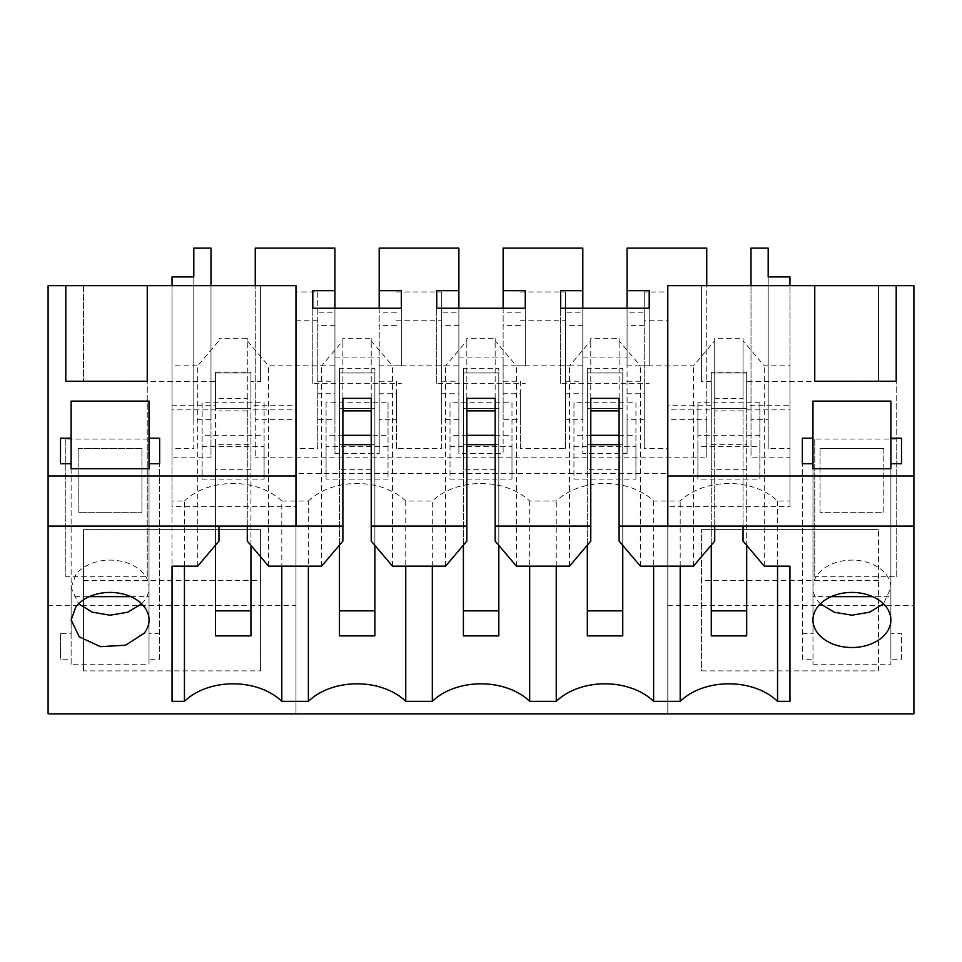 <?xml version="1.0" encoding="UTF-8"?>
<svg xmlns="http://www.w3.org/2000/svg" width="962" height="962" viewBox="0 0 962 962"><rect width="100%" height="100%" fill="white"/><g stroke="black" fill="none" stroke-linecap="round" stroke-linejoin="round"><path stroke-width="0.72" stroke-dasharray="4.81 3.61" d="M141.618 603.823L144.252 600.877A38.949 27.549 180 0 0 149.026 587.674A38.949 27.549 180 0 0 119.709 560.978A38.949 27.549 180 0 0 75.89 574.458L71.116 587.674L71.116 664.237L149.026 664.237L149.026 463.72L149.026 633.693L149.026 596.632L130.76 596.632M71.116 468.734L71.116 587.674L78.511 603.823M149.026 468.734L149.026 664.237M71.116 664.237L71.116 659.235L60.498 659.235L60.498 633.693L71.116 633.693L71.116 596.632L89.37 596.632M71.116 633.693L71.116 659.235M159.644 659.235L159.644 463.72L159.644 659.235L149.026 659.235M159.644 633.693L149.026 633.693M172.042 276.924L172.042 285.666L295.971 285.666L295.971 409.86L250.938 409.86L250.938 381.457L260.57 381.457L260.57 285.666L83.514 285.666L83.514 381.457L83.514 285.666L48.1 285.666L48.1 713.864L295.971 713.864L295.971 473.46L667.796 473.46L667.796 506.601L789.958 506.601L789.958 457.178L751.009 457.178L751.009 419.648L768.193 419.648L768.193 448.448L789.958 448.448L789.958 457.178M295.971 713.864L48.1 713.864L48.1 605.675L48.1 713.864L295.971 713.864L295.971 473.46M218.963 541.089L218.963 526.07M197.715 566.137L197.715 365.825L218.963 340.776M172.042 365.825L172.042 566.137L172.042 365.825L197.715 365.825M184.439 566.137L184.439 501.034L172.042 501.034M184.439 501.034A60.197 42.568 180 0 1 281.806 501.034L281.806 566.137M281.806 501.034L308.381 501.034L308.381 566.137M60.498 633.693L60.498 659.235M83.514 381.457L215.524 381.457L215.524 409.86L172.042 409.86L172.042 285.666L295.971 285.666L295.971 526.07M260.57 381.457L260.57 285.666L295.971 285.666L295.971 291.955L317.749 291.955L317.749 448.448L295.971 448.448L295.971 419.648L255.255 419.648L255.255 457.178L255.255 285.666L255.255 405.218L250.938 405.218L250.938 381.457M147.246 576.743L147.246 381.241L147.246 439.033L65.801 439.033L65.801 576.743L147.246 576.743L147.246 439.033M65.801 439.033L65.801 576.743M71.116 401.13L71.116 596.632M149.026 401.13L149.026 596.632M48.1 605.675L295.971 605.675M172.042 409.86L172.042 506.601L295.971 506.601M83.514 670.875L83.514 529.605L260.57 529.605L260.57 670.875L260.57 529.605L83.514 529.605L83.514 670.875L260.57 670.875M78.199 448.557L141.943 448.557L141.943 512.289L141.943 448.557L78.199 448.557L78.199 512.289L141.943 512.289L78.199 512.289L78.199 448.557M247.282 526.07L247.282 398.364L218.963 398.364M308.381 501.034A60.197 42.568 180 0 1 405.748 501.034L432.323 501.034A60.197 42.568 180 0 1 529.677 501.034L556.252 501.034A60.197 42.568 180 0 1 653.619 501.034L680.194 501.034A60.197 42.568 180 0 1 777.561 501.034L789.958 501.034L789.958 365.825L764.285 365.825L743.037 340.776L743.037 338.275L714.718 338.275L714.718 340.776L693.47 365.825L640.355 365.825L619.107 340.776L619.107 338.275L590.776 338.275L590.776 340.776L569.528 365.825L516.414 365.825L495.165 340.776L495.165 338.275L466.835 338.275L466.835 340.776L445.586 365.825L392.472 365.825L371.224 340.776L371.224 338.275L342.893 338.275L342.893 340.776L321.645 365.825L268.53 365.825L247.282 340.776L247.282 338.275L218.963 338.275M202.14 446.572L264.105 446.572L264.105 402.753L202.14 402.753L202.14 479.124L264.105 479.124L264.105 435.305L202.14 435.305L202.14 479.124M450.012 446.572L511.988 446.572L511.988 402.753L450.012 402.753L450.012 479.124L511.988 479.124L511.988 435.305L495.165 435.305M573.953 446.572L635.918 446.572L635.918 402.753L573.953 402.753L573.953 479.124L635.918 479.124L635.918 435.305L619.107 435.305M759.86 402.753L697.895 402.753L697.895 446.572L759.86 446.572L759.86 402.753L759.86 435.305L697.895 435.305L697.895 479.124L759.86 479.124L759.86 435.305M326.082 402.753L326.082 446.572L388.047 446.572L388.047 402.753L326.082 402.753L326.082 479.124L388.047 479.124L388.047 435.305L371.224 435.305M247.282 398.364L247.282 338.275M247.282 410.894L218.963 410.894M627.068 248.136L627.068 312.842L644.251 312.842L644.251 291.955L667.796 291.955L667.796 285.666L706.745 285.666L706.745 457.178L255.255 457.178M667.796 506.601L667.796 713.864L667.796 605.675L667.796 713.864L913.9 713.864L913.9 285.666L878.486 285.666L878.486 381.457L878.486 285.666L667.796 285.666L667.796 526.07M172.042 506.601L172.042 457.178L210.991 457.178L210.991 419.648L193.807 419.648L193.807 448.448L172.042 448.448L172.042 457.178M210.991 248.136L210.991 457.178M711.279 545.141L711.279 372.967L711.279 409.86L667.796 409.86L667.796 285.666L751.009 285.666L751.009 457.178M215.524 372.041L215.524 444.684L250.938 444.684L250.938 469.721L250.938 372.041L215.524 372.041L215.524 408.369L250.938 408.369L215.524 408.369L215.524 372.967L215.524 405.218L172.042 405.218M711.279 372.041L711.279 469.721L711.279 372.041L746.692 372.041L746.692 408.369L711.279 408.369L746.692 408.369L711.279 408.369L711.279 372.967L746.692 372.967L746.692 405.218L751.009 405.218L751.009 419.648M172.042 285.666L172.042 448.448M193.807 248.136L193.807 419.648M210.991 285.666L210.991 419.648M215.524 545.141L215.524 372.967L250.938 372.967L250.938 408.369L215.524 408.369L250.938 408.369L250.938 635.882M255.255 248.136L255.255 285.666M334.932 248.136L334.932 312.842L317.749 312.842M250.938 545.394L250.938 372.955L215.524 372.967L250.938 372.967L215.524 372.967L215.524 381.457M215.524 409.86L215.524 405.218M83.514 580.639L260.57 580.639M247.282 541.089L247.282 340.776M268.53 566.137L268.53 365.825M321.645 566.137L321.645 365.825M202.14 402.753L202.14 435.305M264.105 402.753L264.105 435.305M264.105 446.572L264.105 479.124M295.971 409.86L295.971 405.218L255.255 405.218L255.255 419.648M706.745 248.136L706.745 419.648L667.796 419.648L667.796 448.448L644.251 448.448L644.251 320.743L667.796 320.743L667.796 448.448M706.745 419.648L706.745 457.178M317.749 381.229L334.932 381.229L334.932 419.648L317.749 419.648M334.932 419.648L334.932 453.451L379.196 453.451L379.196 419.648L396.38 419.648L396.38 448.448L441.678 448.448L441.678 419.648L458.874 419.648L458.874 453.451L503.126 453.451L503.126 419.648L520.322 419.648L520.322 448.448L565.62 448.448L565.62 419.648L582.804 419.648L582.804 453.451L627.068 453.451L627.068 419.648L644.251 419.648L644.251 448.448M250.938 444.684L250.938 372.041M215.524 444.684L215.524 635.882M193.807 276.924L193.807 448.448M250.938 409.86L250.938 405.218M250.938 469.721L215.524 469.721M295.971 405.218L295.971 419.648M295.971 291.955L295.971 448.448M667.796 605.675L913.9 605.675L913.9 713.864L913.9 605.675M667.796 713.864L913.9 713.864L667.796 713.864L667.796 473.46M878.486 381.457L746.692 381.457L746.692 409.86L789.958 409.86L789.958 506.601M878.486 670.875L878.486 529.605L878.486 670.875L701.43 670.875L701.43 529.605L701.43 670.875M878.486 529.605L701.43 529.605L878.486 529.605M883.801 448.557L883.801 512.289L820.057 512.289L820.057 448.557L820.057 512.289L883.801 512.289L883.801 448.557L820.057 448.557L883.801 448.557M706.745 285.666L789.958 285.666L789.958 448.448M751.009 285.666L789.958 285.666L789.958 405.218L751.009 405.218L751.009 248.136M680.194 566.137L680.194 501.034M653.619 501.034L653.619 566.137M777.561 501.034L777.561 566.137M789.958 365.825L789.958 501.034M764.285 566.137L764.285 365.825M743.037 541.089L743.037 340.776M743.037 526.07L743.037 398.364L714.718 398.364L714.718 410.894L714.718 338.275M743.037 338.275L743.037 398.364M820.382 603.823L817.748 600.877A38.949 27.549 0 0 1 812.974 587.674A38.949 27.549 0 0 1 842.291 560.978A38.949 27.549 0 0 1 886.11 574.458A38.949 27.549 0 0 1 890.884 587.674L883.501 603.835M896.199 576.743L896.199 381.241L896.199 439.033L814.754 439.033L814.754 576.743L896.199 576.743L896.199 439.033M814.754 439.033L814.754 576.743M812.974 468.734L812.974 664.237L812.974 659.235L802.356 659.235L802.356 463.72L802.356 659.235M890.884 468.734L890.884 664.237L890.884 659.235L901.502 659.235L901.502 633.693L890.884 633.693L890.884 596.632L872.63 596.632M802.356 633.693L812.974 633.693L812.974 463.72L812.974 659.235M812.974 633.693L812.974 401.13M890.884 633.693L890.884 596.632M831.24 596.632L812.974 596.632M901.502 659.235L901.502 633.693M890.884 463.72L890.884 659.235M714.718 526.07L714.718 398.364M789.958 409.86L789.958 405.218M746.692 409.86L746.692 405.218M711.279 409.86L711.279 372.967L746.692 372.967L746.692 381.457M711.279 381.457L701.43 381.457L701.43 285.666L701.43 381.457M878.486 580.639L701.43 580.639M711.279 405.218L667.796 405.218L667.796 409.86M768.193 248.136L768.193 419.648M789.958 276.924L789.958 285.666M743.037 410.894L714.718 410.894M812.974 664.237L890.884 664.237M714.718 541.089L714.718 340.776M693.47 566.137L693.47 365.825M640.355 566.137L640.355 365.825M711.279 444.684L746.692 444.684L746.692 372.041M746.692 444.684L746.692 372.967L711.279 372.967L746.692 372.967L746.692 545.394M768.193 276.924L768.193 448.448M697.895 402.753L697.895 435.305M759.86 446.572L759.86 479.124M697.895 446.572L697.895 479.124M667.796 419.648L667.796 405.218M746.692 469.721L711.279 469.721M667.796 320.743L667.796 291.955M405.748 501.034L405.748 566.137M432.323 566.137L432.323 501.034M392.472 566.137L392.472 365.825M445.586 566.137L445.586 365.825M371.224 541.089L371.224 340.776M371.224 398.364L371.224 338.275M342.893 398.364L342.893 338.275M342.893 541.089L342.893 340.776M326.082 446.572L326.082 479.124M388.047 446.572L388.047 479.124M388.047 402.753L388.047 435.305M342.893 435.305L326.082 435.305M295.971 320.743L317.749 320.743L317.749 448.448M317.749 291.955L317.749 320.743M339.466 368.314L339.466 469.721L339.466 368.314L374.867 368.314L374.867 408.369L339.466 408.369L374.867 408.369L339.466 408.369L339.466 372.967L374.867 372.955L374.867 469.721L339.466 469.721M339.466 444.684L342.893 444.684M371.224 444.684L374.867 444.684L374.867 469.721M334.932 308.225L334.932 453.451M334.932 381.229L334.932 393.747L317.749 393.747M334.932 312.842L334.932 393.747M334.932 357.058L379.196 357.058L379.196 453.451M379.196 357.058L379.196 365.825L401.322 365.825L401.322 308.225L401.322 365.825M379.196 308.225L379.196 365.825M379.196 248.136L379.196 419.648M396.38 419.648L396.38 381.229L379.196 381.229M396.38 381.229L396.38 393.747L379.196 393.747M396.38 448.448L396.38 393.747M396.38 320.743L441.678 320.743L441.678 448.448M334.932 325.372L317.749 325.372M396.38 291.955L441.678 291.955L441.678 419.648M396.38 312.842L379.196 312.842M458.874 248.136L458.874 312.842L441.678 312.842M312.794 383.345L312.794 308.225L312.794 383.345L401.322 383.345M312.794 365.825L334.932 365.825M374.867 444.684L374.867 368.314M396.38 325.372L379.196 325.372M441.678 291.955L441.678 320.743M529.677 501.034L529.677 566.137M556.252 566.137L556.252 501.034M516.414 566.137L516.414 365.825M569.528 566.137L569.528 365.825M495.165 541.089L495.165 340.776M495.165 398.364L495.165 338.275M466.835 398.364L466.835 338.275M466.835 541.089L466.835 340.776M511.988 446.572L511.988 479.124M450.012 402.753L450.012 479.124M511.988 402.753L511.988 435.305M466.835 435.305L450.012 435.305M463.395 368.314L463.395 469.721L463.395 368.314L498.809 368.314L498.809 408.369L463.395 408.369L498.809 408.369L463.395 408.369L463.395 372.967L498.809 372.955L498.809 469.721L463.395 469.721M463.395 444.684L466.835 444.684M495.165 444.684L498.809 444.684L498.809 469.721M458.874 419.648L458.874 381.229L441.678 381.229M458.874 308.225L458.874 453.451M458.874 381.229L458.874 393.747L441.678 393.747M458.874 312.842L458.874 393.747M458.874 357.058L503.126 357.058L503.126 453.451M503.126 357.058L503.126 365.825L525.264 365.825L525.264 308.225L525.264 365.825M503.126 308.225L503.126 365.825M503.126 248.136L503.126 419.648M520.322 419.648L520.322 381.229L503.126 381.229M520.322 381.229L520.322 393.747L503.126 393.747M520.322 448.448L520.322 393.747M520.322 320.743L565.62 320.743L565.62 448.448M458.874 325.372L441.678 325.372M520.322 291.955L565.62 291.955L565.62 419.648M520.322 312.842L503.126 312.842M582.804 248.136L582.804 312.842L565.62 312.842M436.736 383.345L436.736 308.225L436.736 383.345L525.264 383.345M436.736 365.825L458.874 365.825M498.809 444.684L498.809 368.314M520.322 325.372L503.126 325.372M565.62 291.955L565.62 320.743M619.107 541.089L619.107 340.776M619.107 398.364L619.107 338.275M590.776 398.364L590.776 338.275M590.776 541.089L590.776 340.776M635.918 446.572L635.918 479.124M573.953 402.753L573.953 479.124M635.918 402.753L635.918 435.305M590.776 435.305L573.953 435.305M587.337 368.314L587.337 469.721L587.337 368.314L622.751 368.314L622.751 408.369L587.337 408.369L622.751 408.369L587.337 408.369L587.337 372.967L622.751 372.955L622.751 469.721L587.337 469.721M587.337 444.684L590.776 444.684M619.107 444.684L622.751 444.684L622.751 469.721M582.804 419.648L582.804 381.229L565.62 381.229M582.804 308.225L582.804 453.451M582.804 381.229L582.804 393.747L565.62 393.747M582.804 312.842L582.804 393.747M582.804 357.058L627.068 357.058L627.068 453.451M627.068 357.058L627.068 365.825L649.206 365.825L649.206 308.225L649.206 365.825M627.068 308.225L627.068 365.825M627.068 312.842L627.068 419.648M644.251 419.648L644.251 381.229L627.068 381.229M644.251 381.229L644.251 393.747L627.068 393.747M644.251 312.842L644.251 393.747M644.251 291.955L644.251 320.743M582.804 325.372L565.62 325.372M560.678 383.345L560.678 308.225L560.678 383.345L649.206 383.345M560.678 365.825L582.804 365.825M622.751 444.684L622.751 368.314M644.251 325.372L627.068 325.372M339.466 545.141L339.466 372.967L374.867 372.967L374.867 545.394M339.466 635.882L339.466 408.369L374.867 408.369L374.867 635.882M463.395 545.141L463.395 372.967L498.809 372.967L498.809 545.394M463.395 635.882L463.395 408.369L498.809 408.369L498.809 635.882M587.337 545.141L587.337 372.967L622.751 372.967L622.751 545.394M587.337 635.882L587.337 408.369L622.751 408.369L622.751 635.882M711.279 635.882L711.279 408.369L746.692 408.369L746.692 635.882M149.026 587.674L149.026 619.973M71.116 587.674L71.116 619.973M890.884 619.973L890.884 587.674M812.974 619.973L812.974 587.674"/><path stroke-width="1.44" d="M144.252 633.176A38.949 27.549 180 0 0 149.026 619.973A38.949 27.549 180 0 0 119.709 593.277A38.949 27.549 180 0 0 75.89 606.769L71.128 619.973L79.317 636.868L100.433 646.656L125.601 645.213L144.252 633.176M71.116 438.179L71.116 468.734L149.026 468.734L149.026 463.72L159.644 463.72L159.644 438.179L149.026 438.179L149.026 401.13L71.116 401.13L71.116 438.179L60.498 438.179L60.498 463.72L60.498 438.179M78.511 603.823L92.352 612.193L110.065 615.211L127.778 612.205L141.618 603.823M777.561 566.137L777.561 701.346A60.197 42.568 0 0 0 680.194 701.346L653.619 701.346A60.197 42.568 0 0 0 556.252 701.346L529.677 701.346A60.197 42.568 0 0 0 432.323 701.346L405.748 701.346A60.197 42.568 0 0 0 308.381 701.346L281.806 701.346A60.197 42.568 0 0 0 184.439 701.346L172.042 701.346L172.042 566.137L197.715 566.137L218.963 541.089L218.963 526.07L295.971 526.07L295.971 285.666L65.801 285.666L65.801 381.241L65.801 285.666L48.1 285.666L48.1 475.998L295.971 475.998M777.561 701.346L789.958 701.346L789.958 566.137L764.285 566.137L743.037 541.089L743.037 526.07L913.9 526.07L913.9 713.864L48.1 713.864L48.1 526.07L218.963 526.07M817.748 633.176A38.949 27.549 0 0 1 812.974 619.973A38.949 27.549 0 0 1 842.291 593.277A38.949 27.549 0 0 1 886.11 606.769A38.949 27.549 0 0 1 890.884 619.973A38.949 27.549 0 0 1 861.567 646.656A38.949 27.549 0 0 1 817.748 633.176M147.246 381.241L147.246 285.666L147.246 381.241L65.801 381.241M71.116 463.72L60.498 463.72M130.76 596.632L89.37 596.632M48.1 526.07L48.1 475.998M172.042 701.346L172.042 566.137M184.439 701.346L184.439 566.137M281.806 566.137L281.806 701.346M308.381 701.346L308.381 566.137M149.026 438.179L149.026 463.72M159.644 438.179L159.644 463.72M295.971 526.07L342.893 526.07L342.893 541.089L321.645 566.137L268.53 566.137L247.282 541.089L247.282 526.07M255.255 285.666L255.255 248.136L334.932 248.136L334.932 290.704L312.794 290.704L312.794 308.225L401.322 308.225L401.322 290.704L379.196 290.704L379.196 248.136L458.874 248.136L458.874 290.704L436.736 290.704L436.736 308.225L525.264 308.225L525.264 290.704L503.126 290.704L503.126 248.136L582.804 248.136L582.804 290.704L560.678 290.704L560.678 308.225L649.206 308.225L649.206 290.704L627.068 290.704L627.068 248.136L706.745 248.136L706.745 285.666M342.893 526.07L342.893 398.364L371.224 398.364L371.224 526.07L466.835 526.07L466.835 398.364L495.165 398.364L495.165 526.07L590.776 526.07L590.776 398.364L619.107 398.364L619.107 526.07L667.796 526.07L667.796 285.666L814.754 285.666L814.754 381.241L896.199 381.241L896.199 285.666L913.9 285.666L913.9 526.07M172.042 285.666L172.042 276.924L193.807 276.924L193.807 248.136L210.991 248.136L210.991 285.666M667.796 475.998L913.9 475.998M814.754 381.241L814.754 285.666L896.199 285.666L896.199 381.241M890.884 401.13L890.884 468.734L812.974 468.734L812.974 463.72L802.356 463.72L802.356 438.179L812.974 438.179L812.974 401.13L890.884 401.13L890.884 463.72L901.502 463.72L901.502 438.179L901.502 463.72M890.884 438.179L901.502 438.179M667.796 526.07L743.037 526.07M680.194 701.346L680.194 566.137M653.619 566.137L653.619 701.346M789.958 701.346L789.958 566.137M883.501 603.835L869.648 612.181L851.935 615.199L834.222 612.217L820.382 603.823M802.356 438.179L802.356 463.72M812.974 438.179L812.974 463.72M872.63 596.632L831.24 596.632M619.107 526.07L619.107 541.089L640.355 566.137L693.47 566.137L714.718 541.089L714.718 526.07M751.009 285.666L751.009 248.136L768.193 248.136L768.193 276.924L789.958 276.924L789.958 285.666M405.748 566.137L405.748 701.346M432.323 701.346L432.323 566.137M371.224 526.07L371.224 541.089L392.472 566.137L445.586 566.137L466.835 541.089L466.835 526.07M371.224 410.894L342.893 410.894M371.224 435.305L342.893 435.305M342.893 444.684L371.224 444.684M334.932 290.704L334.932 308.225M379.196 290.704L379.196 308.225M401.322 290.704L401.322 308.225M312.794 290.704L312.794 308.225M529.677 566.137L529.677 701.346M556.252 701.346L556.252 566.137M495.165 526.07L495.165 541.089L516.414 566.137L569.528 566.137L590.776 541.089L590.776 526.07M495.165 410.894L466.835 410.894M495.165 435.305L466.835 435.305M466.835 444.684L495.165 444.684M458.874 290.704L458.874 308.225M503.126 290.704L503.126 308.225M525.264 290.704L525.264 308.225M436.736 290.704L436.736 308.225M619.107 410.894L590.776 410.894M619.107 435.305L590.776 435.305M590.776 444.684L619.107 444.684M582.804 290.704L582.804 308.225M627.068 290.704L627.068 308.225M649.206 290.704L649.206 308.225M560.678 290.704L560.678 308.225M215.524 610.846L250.938 610.846L250.938 635.882L215.524 635.882L215.524 545.141M250.938 610.846L250.938 545.394M339.466 610.846L374.867 610.846L374.867 635.882L339.466 635.882L339.466 545.141M374.867 610.846L374.867 545.394M463.395 610.846L498.809 610.846L498.809 635.882L463.395 635.882L463.395 545.141M498.809 610.846L498.809 545.394M587.337 610.846L622.751 610.846L622.751 635.882L587.337 635.882L587.337 545.141M622.751 610.846L622.751 545.394M711.279 610.846L746.692 610.846L746.692 635.882L711.279 635.882L711.279 545.141M746.692 610.846L746.692 545.394"/></g></svg>

